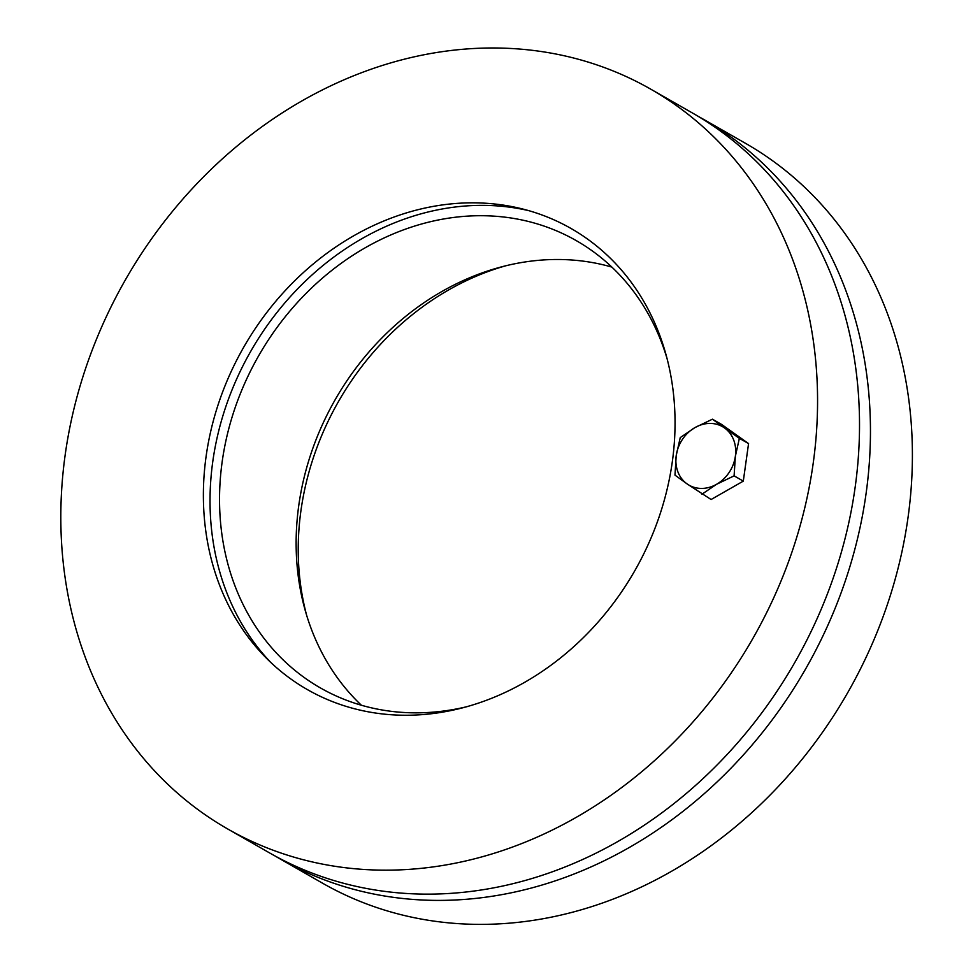<?xml version="1.0" encoding="UTF-8"?>
<svg xmlns="http://www.w3.org/2000/svg" width="973" height="973" viewBox="0 0 973 973"><rect width="100%" height="100%" fill="white"/><g stroke="black" fill="none" stroke-linecap="round" stroke-linejoin="round"><path stroke-width="1.46" d="M505.899 265.738A265.58 225.225 -60.2 0 0 306.459 614.62M698.067 116.286A426.113 361.36 119.8 0 1 703.564 119.351A426.113 361.36 119.8 0 1 844.382 583.618A426.113 361.36 119.8 0 1 434.311 900.378A426.113 361.36 119.8 0 1 280.613 859.22A426.113 361.36 119.8 0 1 275.177 856.033M703.564 119.351L745.513 143.335A426.113 361.36 119.8 0 1 886.33 607.59A426.113 361.36 119.8 0 1 476.259 924.35A426.113 361.36 119.8 0 1 322.55 883.192L280.613 859.22M611.859 267.089A257.65 218.499 -60.2 0 0 335.223 399.611A257.65 218.499 -60.2 0 0 361.384 705.23M467.344 706.58A257.65 218.499 119.8 0 1 413.391 712.832A257.65 218.499 119.8 0 1 320.458 687.947A257.65 218.499 119.8 0 1 258.636 355.826A257.65 218.499 119.8 0 1 576.198 240.586A257.65 218.499 119.8 0 1 666.785 357.699M270.494 662.163A268.366 227.585 119.8 0 1 250.742 351.314A268.366 227.585 119.8 0 1 528.619 210.618M475.213 202.846A265.58 225.225 119.8 0 1 523.656 209.256A265.58 225.225 119.8 0 1 634.737 570.835A265.58 225.225 119.8 0 1 266.797 658.575A265.58 225.225 119.8 0 1 230.771 372.416A265.58 225.225 119.8 0 1 475.213 202.846M227.731 828.984L269.667 852.968A426.113 361.36 -60.2 0 0 423.377 894.114A426.113 361.36 -60.2 0 0 833.447 577.354A426.113 361.36 -60.2 0 0 692.63 113.099L650.682 89.127A426.113 361.36 119.8 0 1 791.499 553.382A426.113 361.36 119.8 0 1 381.428 870.142A426.113 361.36 119.8 0 1 227.731 828.984A426.113 361.36 119.8 0 1 125.481 279.713A426.113 361.36 119.8 0 1 650.682 89.127M724.532 427.962L739.371 438.337L735.357 456.301A33.69 28.57 -60.2 0 0 724.532 427.962A33.69 28.57 -60.2 0 0 694.965 427.585L712.443 419.193L724.532 427.962M734.104 475.858L716.615 484.262A33.69 28.57 -60.2 0 0 735.357 456.301L734.104 475.858L743.299 481.124L711.093 499.514L687.047 483.885A33.69 28.57 -60.2 0 0 716.615 484.262L701.898 494.248M676.223 455.546L680.249 437.582L694.965 427.585A33.69 28.57 -60.2 0 0 676.223 455.546A33.69 28.57 -60.2 0 0 687.047 483.885L674.97 475.116L676.223 455.546M739.371 438.337L748.565 443.591L721.638 424.447L712.443 419.193M748.565 443.591L743.299 481.124"/></g></svg>
